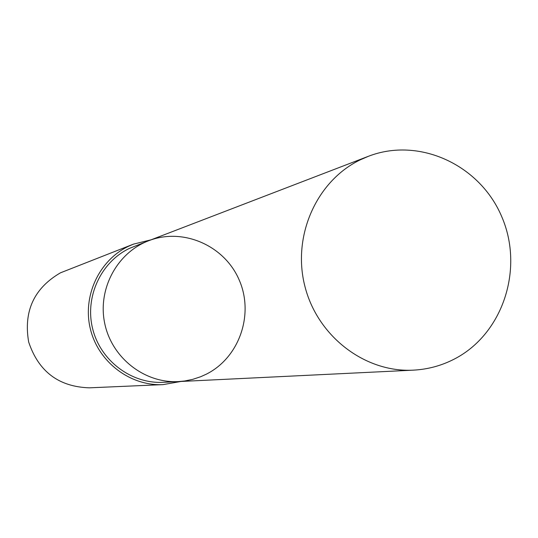 <?xml version="1.0" encoding="UTF-8"?>
<svg xmlns="http://www.w3.org/2000/svg" width="538" height="538" viewBox="0 0 538 538"><rect width="100%" height="100%" fill="white"/><g stroke="black" fill="none" stroke-linecap="round" stroke-linejoin="round"><path stroke-width="0.81" d="M178.347 381.59L163.317 382.323C131.568 384.011 100.727 360.937 92.744 329.135C84.553 297.38 100.606 262.255 129.295 248.448L148.656 240.742C116.968 252.726 97.391 289.31 104.755 323.553C111.837 357.851 144.52 383.419 178.347 381.59L184.588 381.005L192.759 379.351L200.674 376.735L206.37 374.152C239.336 357.622 254.272 314.434 239.249 280.123C224.655 245.624 183.122 227.292 148.656 240.742C116.968 252.726 97.391 289.31 104.755 323.553C111.837 357.851 144.52 383.419 178.347 381.59L413.352 370.151C364.999 372.753 317.4 336.344 304.864 286.169C292 236.081 316.458 181.01 360.184 159.867L368.281 156.343C419.156 136.517 480.232 164.897 501.9 217.056C524.2 268.939 502.889 333.957 454.57 358.94C441.664 365.645 427.925 369.384 413.352 370.151M180.936 381.469L163.048 384.623C130.331 386.19 98.642 362.309 90.505 329.505C82.146 296.761 98.73 260.607 128.3 246.391L133.431 244.144L151.077 239.814M163.048 384.623L89.402 387.831C58.81 386.849 38.568 371.59 28.675 342.04C23.383 311.327 33.975 288.254 60.451 272.827L133.431 244.144M148.656 240.742L368.281 156.343"/></g></svg>
